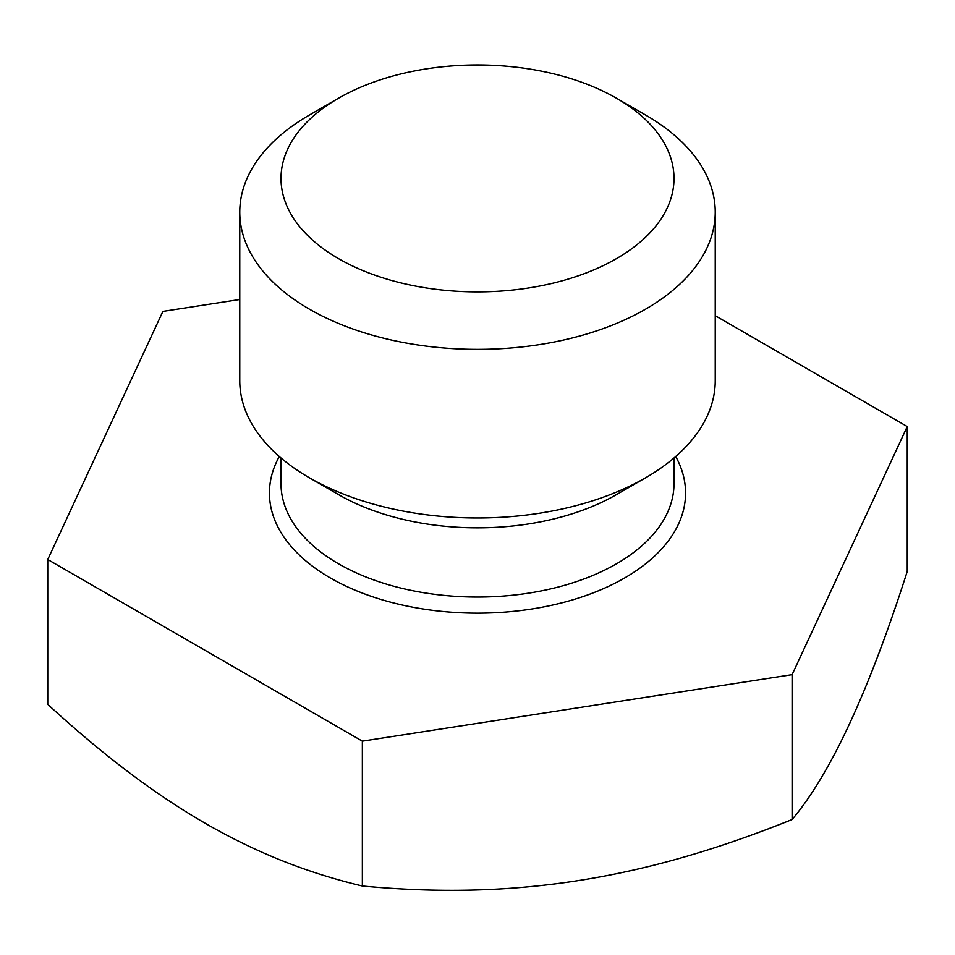 <?xml version="1.0" encoding="UTF-8"?>
<svg xmlns="http://www.w3.org/2000/svg" width="955" height="955" viewBox="0 0 955 955"><rect width="100%" height="100%" fill="white"/><g stroke="black" fill="none" stroke-linecap="round" stroke-linejoin="round"><path stroke-width="1.43" d="M715.235 315.687L907.25 426.551L792.101 674.66L362.351 741.152L47.75 559.511L162.899 311.402L239.765 299.512M792.101 674.66L792.101 819.509C830.492 774.135 868.871 691.432 907.25 571.4L907.25 426.551M47.75 559.511L47.75 704.36C157.826 805.256 252.311 859.798 362.351 886.001C512.716 900.088 641.796 880.104 792.101 819.509M362.351 741.152L362.351 886.001M616.452 494.606L645.604 477.775L616.452 494.606A196.503 113.454 180 0 1 338.548 494.606L309.396 477.775A237.735 137.257 180 0 1 239.765 380.723L239.765 212.094A237.735 137.257 180 0 1 309.396 115.042L338.548 98.21L309.396 115.042M239.765 212.094A237.735 137.257 180 0 0 386.524 338.906A237.735 137.257 180 0 0 645.604 309.145A237.735 137.257 0 0 0 715.235 212.094L715.235 380.723A237.735 137.257 0 0 1 645.604 477.775A237.735 137.257 180 0 1 309.396 477.775M715.235 212.094A237.735 137.257 0 0 0 645.604 115.042L616.452 98.21A196.503 113.454 0 0 0 338.548 98.21A196.503 113.454 180 0 0 338.548 258.65A196.503 113.454 180 0 0 616.452 258.65A196.503 113.454 0 0 0 616.452 98.21M675.71 456.502A208.059 120.127 180 0 1 624.618 577.978A208.059 120.127 180 0 1 369.251 595.622A208.059 120.127 180 0 1 279.29 456.502M674.003 457.97L674.003 483.6A196.503 113.454 0 0 1 616.452 563.82A196.503 113.454 180 0 1 402.306 588.411A196.503 113.454 180 0 1 280.997 483.6L280.997 457.97"/></g></svg>
